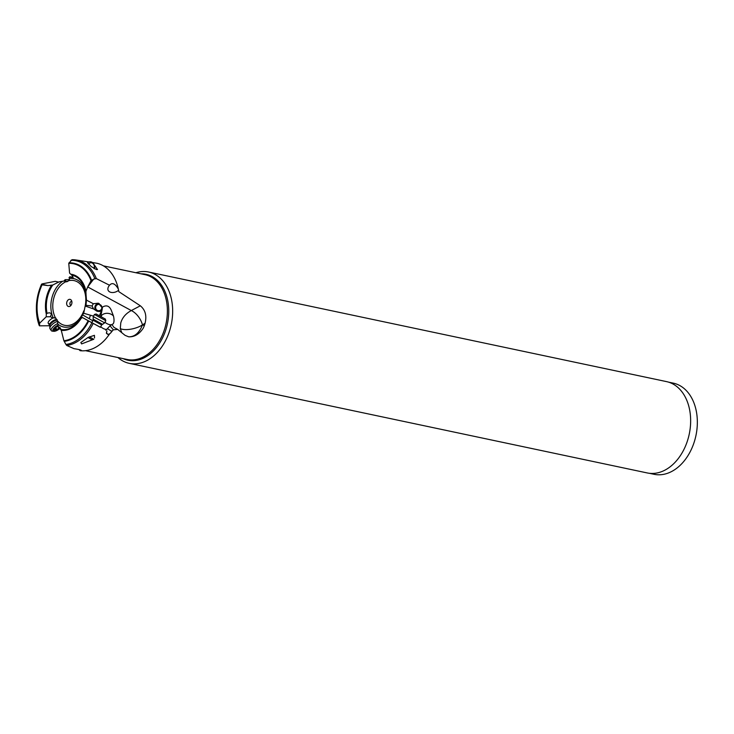 <?xml version="1.0" encoding="UTF-8"?>
<svg xmlns="http://www.w3.org/2000/svg" width="734" height="734" viewBox="0 0 734 734"><rect width="100%" height="100%" fill="white"/><g stroke="black" fill="none" stroke-linecap="round" stroke-linejoin="round"><path stroke-width="1.1" d="M649.333 473.292L654.031 474.283A46.581 32.993 -78.1 0 0 693.125 445.171A46.581 32.993 -78.1 0 0 673.317 383.148L668.619 382.157M129.257 363.339L647.241 472.944A46.673 33.058 -78.1 0 0 686.418 443.776A46.673 33.058 -78.1 0 0 666.564 381.625L148.58 272.011A46.673 33.058 101.9 0 1 168.435 334.163A46.673 33.058 101.9 0 1 129.257 363.339A46.673 33.058 101.9 0 1 117.935 357.531M135.882 272.736A46.673 33.058 101.9 0 1 148.58 272.011M92.328 262.488L97.273 263.332A44.563 31.562 101.9 0 1 118.33 289.04L118.523 289.985A43.334 30.7 101.9 0 1 118.844 291.664L140.332 305.794C145.314 309.895 146.901 315.712 145.075 323.226A43.334 30.7 101.9 0 1 144.323 325.694L142.479 324.905C139.231 332.961 134.625 336.934 128.67 336.814C134.405 337.089 139.276 334.181 143.286 328.107L144.323 325.694M69.51 279.599L65.106 279.691L63.886 281.076M47.903 285.599L52.765 285.021L59.142 281.819L64.161 281.021L67.794 281.489M52.765 285.021A27.69 19.607 -78.1 0 0 48.848 292.508A27.69 19.607 -78.1 0 0 48.839 292.536A27.69 19.607 -78.1 0 0 47.059 313.317L46.306 314.051L46.214 316.794L39.664 323.162A39.214 27.773 101.9 0 1 40.618 288.269A39.214 27.773 101.9 0 1 42.058 284.847L47.838 285.59L51.719 285.278M39.664 323.162L39.489 325.823L49.793 325.749M58.848 282.14L55.307 281.342L42.058 283.893L41.499 284.425L42.058 284.847M41.499 284.379A42.645 30.213 101.9 0 1 41.581 284.186L47.857 285.59A14.698 10.368 98.3 0 0 47.857 285.59M41.526 284.287C36.654 295.389 35.232 306.739 37.269 318.327A42.645 30.213 101.9 0 0 39.177 325.336L39.489 325.823M46.214 316.794L50.692 316.749M53.362 317.859A4.899 1.872 145.9 0 0 48.251 323.299A4.899 1.872 145.9 0 0 49.316 323.703M47.059 313.317L49.288 312.748L51.49 313.62L50.481 316.583L52.004 317.749L55.922 318.079M93.521 316.134L83.584 313.216L80.281 319.106L82.41 317.51L88.135 320.721A39.214 27.773 101.9 0 1 63.904 340.759L61.261 330.328L58.151 326.199L57.344 320.703L55.417 317.767L52.004 317.749M109.522 285.232C104.347 291.49 112.32 295.16 118.587 290.315L118.33 289.04C115.137 283.507 112.21 282.241 109.522 285.232L96.347 278.608L93.695 279.113L87.704 286.939L131.303 310.555L140.332 305.794M118.587 290.315L118.844 291.664M96.347 278.608A43.444 30.773 101.9 0 0 75.877 259.964A43.444 30.773 101.9 0 0 71.95 259.717L68.757 263.341A39.214 27.773 101.9 0 1 91.025 280.682L87.649 287.003L85.97 291.178L85.951 292.994M93.695 279.113L91.025 280.682M102.063 307.619L102.365 308.051L102.494 307.06L102.063 307.619L98.301 303.179L93.328 303.738L86.474 300.114L85.878 292.582A27.69 19.607 -78.1 0 0 71.84 275.186L69.583 273.103L68.757 263.341M120.293 328.648L120.771 322.942C122.284 317.657 125.789 313.528 131.303 310.555A14.698 8.487 -122.8 0 1 142.479 324.905A14.698 5.964 165.5 0 1 122.248 329.263A14.698 5.964 165.5 0 1 120.293 328.648L121.798 332.722M117.688 329.401L113.972 327.401L111.898 324.511L110.027 325.813L113.366 329.841L117.688 329.401L125.055 335.346L128.67 336.814M111.898 324.511L113.265 323.767C114.192 322.143 114.275 319.574 113.495 316.06L111.807 311.666C109.972 306.133 106.87 304.592 102.494 307.06M97.374 311.344A4.046 3.954 107 0 1 99.209 303.537M102.365 308.051L101.705 310.198L99.512 311.51L97.072 311.262L93.53 308.931L92.071 305.968L93.328 303.738M96.035 306.05A3.184 3.119 -73 0 0 97.842 310.601A3.184 3.119 -73 0 0 101.503 309.06A3.184 3.119 -73 0 0 99.696 304.509A3.184 3.119 -73 0 0 96.035 306.05M111.623 324.703A7.349 4.019 39.4 0 1 106.944 323.602A7.349 4.019 39.4 0 1 104.971 322.263M100.705 326.713A7.349 4.019 -140.6 0 0 103.035 328.364A7.349 4.019 -140.6 0 0 106.742 329.52M105.769 330.236L107.375 328.621L111.495 331.162A4.248 2.798 137.2 0 1 112.55 330.63L113.366 329.841M107.375 328.621L110.027 325.813M106.531 331.906A3.064 2.294 119.3 0 0 107.54 333.998A3.064 2.294 119.3 0 0 109.65 333.878L110.724 332.924A3.064 2.294 119.3 0 0 111.054 332.419A3.064 2.294 119.3 0 0 111.495 331.162M88.135 320.721L100.411 327.245M110.724 332.924L112.55 330.63M60.105 328.226L60.638 328.584M109.861 333.575A43.334 30.7 101.9 0 1 109.054 334.732L108.641 335.31A44.563 31.562 101.9 0 1 80.07 350.678L81.373 350.375M65.987 281.26L65.106 279.691M64.161 281.021L65.941 281.773L68.886 280.645A22.846 16.185 101.9 0 1 85.025 306.748L85.997 305.326L86.474 300.114M72.372 278.342L69.831 276.791L69.051 277.654L69.464 278.507L68.886 280.645M71.84 275.186C73.152 277.177 73.464 278.223 72.776 278.314M69.831 276.791L72.996 277.223M94.025 264.469L97.512 269.534L96.411 269.552L91.227 266.58L87.511 262.442L89.172 261.91A4.899 3.927 -107.7 0 1 90.603 261.79A4.899 3.927 -107.7 0 1 94.686 267.13A4.899 3.927 -107.7 0 1 94.438 268.8M85.997 305.326L92.071 305.968M99.411 315.758L101.705 310.198M83.786 312.868L85.025 306.748M82.722 314.959L92.906 320.822M82.41 317.51L100.374 327.318L101.668 324.951L93.08 320.235L91.787 322.593L92.979 323.226M90.337 315.574L89.337 318.538M68.005 306.317A3.661 2.587 -78.1 0 0 70.143 306.17A3.661 2.587 -78.1 0 0 71.372 300.334A3.661 2.587 -78.1 0 0 70.574 299.564A3.661 2.587 -78.1 0 0 66.977 301.646A3.661 2.587 -78.1 0 0 68.005 306.317M71.84 301.481A1.963 1.385 -78.1 0 0 71.721 301.454A1.963 1.385 -78.1 0 0 70.014 302.876A1.963 1.385 -78.1 0 0 70.629 305.179A1.963 1.385 -78.1 0 0 70.914 305.289A1.963 1.385 -78.1 0 0 71.024 305.307M91.888 322.786A42.645 30.213 101.9 0 1 65.95 344.475L63.904 340.759M106.953 330.924L106.402 333.319L108.825 335.053L109.65 333.878M79.061 349.522L80.07 350.678C82.557 350.366 80.547 349.705 74.061 348.687L66.711 345.466L65.95 344.475M93.181 323.483A43.444 30.773 101.9 0 1 66.711 345.466M93.557 339.347L81.612 343.907L80.832 342.53L88.062 337.447L94.429 335.328L94.521 337.97M57.39 321.345A6.496 2.477 145.9 0 0 49.848 328.171A6.496 2.477 145.9 0 0 50.031 328.768L51.288 330.621A6.496 2.477 -34.1 0 1 57.555 323.639M52.701 331.162A6.496 2.477 -34.1 0 1 52.334 331.144A6.496 2.477 -34.1 0 1 51.288 330.621M60.335 328.006A5.266 2.009 -34.1 0 1 54.077 331.309A5.266 2.009 -34.1 0 1 53.784 331.3A5.266 2.009 -34.1 0 1 53.389 328.869A5.266 2.009 -34.1 0 1 57.968 325.235M58.069 325.712L57.555 326.144A1.697 0.651 -34.1 0 1 55.555 327.502L54.711 328.392A1.697 0.651 -34.1 0 1 54.857 328.493A1.697 0.651 -34.1 0 1 54.16 329.722L53.866 330.236L54.454 330.162A1.697 0.651 -34.1 0 1 55.857 329.97A1.697 0.651 -34.1 0 1 55.903 330.144L57.041 329.694A1.697 0.651 -34.1 0 1 59.032 328.337L59.876 327.447A1.697 0.651 -34.1 0 1 59.738 327.346A1.697 0.651 -34.1 0 1 59.693 327.226M88.695 264.268A3.679 2.945 -107.7 0 1 91.319 262.763A3.679 2.945 -107.7 0 1 94.374 266.763A3.679 2.945 -107.7 0 1 93.98 268.543M87.575 263.047A4.899 3.927 -107.7 0 1 89.172 261.91M87.97 337.493L92.135 339.759L93.805 339.273L89.273 336.823M93.08 320.235L93.273 316.593L104.65 322.841L101.668 324.951M105.338 319.051L96.099 313.978L105.338 319.051L105.815 320.721L94.438 314.464L93.273 316.593M102.466 317.455L97.182 314.565L102.448 317.492M141.075 273.837A43.912 31.103 101.9 0 1 164.792 332.75A43.912 31.103 101.9 0 1 164.774 332.786A43.912 31.103 101.9 0 1 123.138 358.632M85.502 350.668L127.083 359.467A43.334 30.7 -78.1 0 0 163.462 332.383A43.334 30.7 -78.1 0 0 163.471 332.346A43.334 30.7 -78.1 0 0 145.029 274.672L103.448 265.873M46.306 314.051A28.498 20.185 101.9 0 1 48.04 292.187A28.498 20.185 101.9 0 1 48.049 292.16A28.498 20.185 101.9 0 1 51.481 285.342M41.866 284.774A39.801 28.186 -78.1 0 0 40.462 288.104A39.801 28.186 -78.1 0 0 39.498 323.538M53.105 317.593A24.69 17.488 101.9 0 1 53.077 294.141A24.69 17.488 101.9 0 1 53.096 294.095A24.69 17.488 101.9 0 1 62.537 281.315M70.877 260.322A42.645 30.213 101.9 0 1 94.888 278.736M91.576 280.278A39.801 28.186 -78.1 0 0 69.005 262.809M71.354 274.259A28.498 20.185 101.9 0 1 85.97 291.178M101.365 316.831A7.349 4.019 39.4 0 1 101.338 315.748A7.349 5.826 -172.4 0 1 111.44 314.409A7.349 5.826 -172.4 0 1 113.495 316.06M100.732 316.482L102.2 309.28M55.417 317.767A22.846 16.185 101.9 0 1 54.821 294.912A22.846 16.185 101.9 0 1 65.794 281.746M65.179 281.498L66.711 281.819M69.464 278.507A24.69 17.488 101.9 0 1 86.071 293.811M85.502 306.133L93.53 308.931M100.007 311.179L101.521 311.711M81.217 317.675A24.69 17.488 101.9 0 1 57.647 323.933M60.904 329.465A27.69 19.607 -78.1 0 0 80.281 319.106M83.795 310.858A22.846 16.185 101.9 0 1 83.759 310.968A22.846 16.185 101.9 0 1 57.344 320.703M80.667 319.134A28.498 20.185 101.9 0 1 61.261 330.328M64.207 341.365A39.801 28.186 -78.1 0 0 88.704 321.024M145.075 323.226L142.479 324.905M48.251 323.299L49.646 325.355A4.899 1.872 -34.1 0 1 51.637 321.831A4.899 1.872 -34.1 0 1 56.692 319.455A4.899 1.872 -34.1 0 1 56.977 319.474M57.188 320.042A5.166 1.973 145.9 0 0 52.408 322.235A5.166 1.973 145.9 0 0 49.793 325.786L49.848 328.171M59.032 328.337L57.555 326.144M57.041 329.694L55.555 327.502M93.328 319.244L102.375 324.226M39.205 325.456L37.269 318.327M75.877 259.964L88.988 261.965M53.784 331.3L52.334 331.144M54.857 328.493L55.857 329.97M105.815 320.721L104.65 322.841M96.099 313.978L94.438 314.464"/></g></svg>
